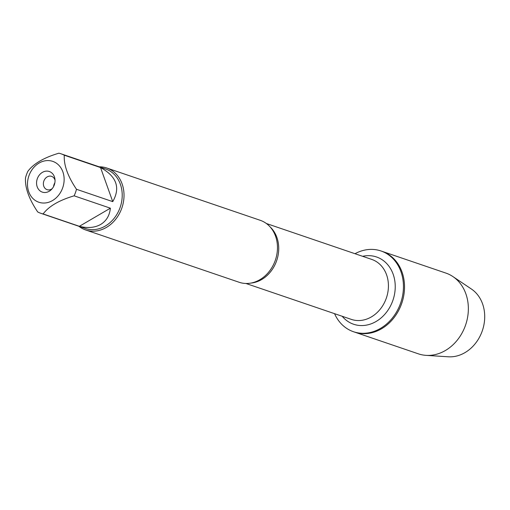 <?xml version="1.0" encoding="UTF-8"?>
<svg xmlns="http://www.w3.org/2000/svg" width="510" height="510" viewBox="0 0 510 510"><rect width="100%" height="100%" fill="white"/><g stroke="black" fill="none" stroke-linecap="round" stroke-linejoin="round"><path stroke-width="0.76" d="M355.005 253.712A42.655 35.407 108.8 0 1 380.989 250.971A42.655 35.407 108.8 0 1 400.739 302.762A42.655 35.407 108.8 0 1 353.468 331.717A42.655 35.407 108.8 0 1 334.566 313.675M380.989 250.971L445.893 273.086A42.655 35.407 108.8 0 1 452.893 276.567A42.655 35.407 108.8 0 1 468.11 313.618A42.655 35.407 108.8 0 1 445.396 350.504A42.655 35.407 108.8 0 1 426.041 355.355A42.655 35.407 108.8 0 1 418.372 353.838L354.539 332.086A42.655 35.407 -71.2 0 0 401.81 303.131A42.655 35.407 -71.2 0 0 382.06 251.334A42.655 35.407 108.8 0 1 404.526 287.245A42.655 35.407 108.8 0 1 381.563 328.752A42.655 35.407 108.8 0 1 354.539 332.086L353.468 331.717M85.674 229.972L239.126 282.266A32.729 27.164 -71.2 0 0 259.858 279.709A32.729 27.164 -71.2 0 0 264.862 276.082A32.729 27.164 -71.2 0 0 276.841 240.918A32.729 27.164 -71.2 0 0 260.24 220.307L106.781 168.013A32.729 27.164 108.8 0 1 121.941 207.755A32.729 27.164 108.8 0 1 85.674 229.972A32.729 27.164 108.8 0 1 78.891 226.274M99.163 166.802A32.729 27.164 108.8 0 1 106.781 168.013M54.844 182.841A7.019 5.827 -71.2 0 0 53.595 186.513M55.042 180.272A7.019 5.827 -71.2 0 0 51.599 176.364A7.019 5.827 -71.2 0 0 47.156 176.913A7.019 5.827 -71.2 0 0 43.376 183.747A7.019 5.827 -71.2 0 0 47.073 189.656A7.019 5.827 -71.2 0 0 52.186 188.668M42.419 172.355A10.882 9.033 108.8 0 1 54.946 179.042A10.882 9.033 108.8 0 1 51.357 189.586A10.882 9.033 108.8 0 1 37.734 188.056A10.882 9.033 108.8 0 1 42.419 172.355M52.517 200.558A21.586 17.92 -71.2 0 0 59.683 166.196A21.586 17.92 -71.2 0 0 29.905 173.394A21.586 17.92 -71.2 0 0 31.926 197.421A21.586 17.92 -71.2 0 0 52.517 200.558M112.742 201.635C120.647 187.718 116.58 176.358 100.54 167.56L112.742 201.635L76.487 189.28C67.754 176.326 63.686 164.966 64.285 155.206A31.416 26.08 -71.2 0 0 61.13 153.841A31.416 26.08 -71.2 0 0 58.867 153.204C43.873 157.647 33.532 163.691 27.859 171.328A31.416 26.08 -71.2 0 0 25.5 177.875C24.894 187.635 28.962 198.996 37.702 211.95A31.416 26.08 -71.2 0 0 40.857 213.314A31.416 26.08 -71.2 0 0 43.12 213.951C48.794 206.314 59.134 200.277 74.129 195.827A31.416 26.08 -71.2 0 0 76.487 189.28M100.54 167.56L64.285 155.206M79.375 226.306C87.707 228.365 94.803 227.753 100.648 224.457C106.361 220.996 109.605 215.571 110.383 208.182L79.375 226.306L43.12 213.951M110.383 208.182L74.129 195.827M61.13 153.841L105.672 169.02A31.416 26.08 108.8 0 1 122.215 195.47A31.416 26.08 108.8 0 1 105.309 226.045A31.416 26.08 108.8 0 1 85.4 228.493L40.857 213.314M452.893 276.567L471.412 289.03A36.688 30.453 108.8 0 1 484.5 320.898A36.688 30.453 108.8 0 1 464.967 352.627A36.688 30.453 108.8 0 1 448.315 356.796L426.041 355.355M270.058 226.854A31.671 26.29 108.8 0 1 276.72 260.502A31.671 26.29 108.8 0 1 250.901 283.082M245.935 283.471L351.313 319.381A31.671 26.29 -71.2 0 0 386.414 297.885A31.671 26.29 -71.2 0 0 371.745 259.418L266.367 223.507M362.623 256.313A35.534 29.497 108.8 0 1 392.981 300.122A35.534 29.497 108.8 0 1 342.184 316.27"/></g></svg>
